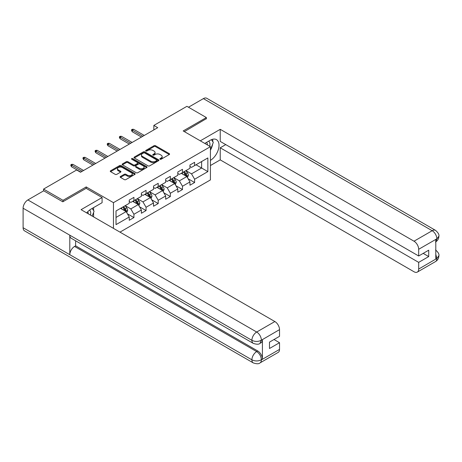 <?xml version="1.0" encoding="UTF-8"?>
<svg xmlns="http://www.w3.org/2000/svg" width="462" height="462" viewBox="0 0 462 462"><rect width="100%" height="100%" fill="white"/><g stroke="black" fill="none" stroke-linecap="round" stroke-linejoin="round"><path stroke-width="0.69" d="M160.089 159.223A0.757 0.439 0 0 0 161.163 159.223L169.277 154.533A1.08 0.624 0 0 0 169.594 154.094A1.08 0.624 0 0 0 169.277 153.65L155.527 145.715A1.08 0.624 0 0 0 154.002 145.715L145.882 150.398A0.757 0.439 0 0 0 145.663 150.71A0.757 0.439 0 0 0 145.882 151.016A0.757 0.439 0 0 0 146.951 151.016L148.002 150.41A3.459 1.998 0 0 1 152.893 150.41L154.037 151.074A3.459 1.998 0 0 1 155.053 152.483A3.459 1.998 0 0 1 154.037 153.892L152.986 154.499A0.757 0.439 0 0 0 152.766 154.81A0.757 0.439 0 0 0 152.986 155.117A0.757 0.439 0 0 0 154.054 155.117L155.105 154.51A3.459 1.998 0 0 1 159.996 154.51L161.14 155.174A3.459 1.998 0 0 1 162.156 156.583A3.459 1.998 0 0 1 161.14 157.998L160.089 158.605A0.757 0.439 0 0 0 159.869 158.911A0.757 0.439 0 0 0 160.089 159.223L160.089 158.605M120.466 176.496A1.08 0.624 0 0 0 120.149 176.94A1.08 0.624 0 0 0 120.466 177.379L124.324 179.608A1.08 0.624 0 0 0 125.849 179.608L134.864 174.405A1.08 0.624 0 0 0 135.181 173.96A1.08 0.624 0 0 0 134.864 173.521L121.113 165.581A1.08 0.624 0 0 0 119.589 165.581L110.574 170.784A1.08 0.624 0 0 0 110.256 171.229A1.08 0.624 0 0 0 110.574 171.668L115.234 174.359A1.08 0.624 0 0 0 116.759 174.359L120.617 172.13A1.08 0.624 0 0 0 120.934 171.691A1.08 0.624 0 0 0 120.617 171.252L118.307 169.918A2.888 1.669 0 0 1 117.458 168.734A2.888 1.669 0 0 1 119.242 167.192A2.888 1.669 0 0 1 122.395 167.556L131.445 172.782A2.888 1.669 0 0 1 132.294 173.96A2.888 1.669 0 0 1 130.509 175.502A2.888 1.669 0 0 1 127.356 175.138L125.849 174.272A1.08 0.624 0 0 0 124.324 174.272L120.466 176.496L120.466 177.379L124.324 175.167L124.324 174.272M86.215 188.369L86.215 186.931L63.023 200.317L43.567 189.085L43.567 190.881M86.215 186.931L113.456 202.656L210.424 146.673L210.424 179.92L119.993 232.132M206.375 118.901L206.375 117.556L183.183 130.948L210.424 146.673M206.375 117.556L186.919 106.324L153.846 125.421L153.846 129.914M43.567 189.085L76.64 169.993L80.532 172.239L157.733 127.668L153.846 125.421M148.077 165.893A1.08 0.624 0 0 0 149.607 165.893L158.622 160.684A1.08 0.624 0 0 0 158.94 160.245A1.08 0.624 0 0 0 158.622 159.806L144.872 151.865A1.08 0.624 0 0 0 143.341 151.865L134.327 157.068A1.08 0.624 0 0 0 134.015 157.513A1.08 0.624 0 0 0 134.327 157.952L148.077 165.893M131.993 159.384A0.757 0.439 0 0 1 132.761 159.488L132.761 158.593L146.743 166.661A1.08 0.624 0 0 1 147.06 167.105A1.08 0.624 0 0 1 146.743 167.544L137.728 172.748A1.08 0.624 0 0 1 136.203 172.748L122.453 164.813L126.311 162.601L126.311 161.7L122.453 163.929A1.08 0.624 0 0 0 122.135 164.368A1.08 0.624 0 0 0 122.453 164.813L122.453 163.929M126.311 162.601A1.08 0.624 0 0 1 127.835 162.601L127.835 161.7A1.08 0.624 0 0 0 126.311 161.7M127.835 161.7L133.414 164.922A1.08 0.624 0 0 0 134.939 164.922L137.497 163.444A1.08 0.624 0 0 0 137.815 162.999A1.08 0.624 0 0 0 137.497 162.56L131.693 159.211A0.757 0.439 0 0 1 131.474 158.899A0.757 0.439 0 0 1 131.941 158.495A0.757 0.439 0 0 1 132.761 158.593M113.456 228.355L113.456 202.656M127.425 213.819L133.922 217.573L133.922 214.293L141.389 209.979L141.389 213.259L146.061 210.562L146.061 207.282L153.534 202.968L153.534 206.248L158.2 203.551L158.2 200.277L165.673 195.963L165.673 199.243L170.339 196.546L170.339 193.266L177.812 188.952L177.812 192.232L182.484 189.535L182.484 186.255L189.951 181.941L189.951 185.222L194.623 182.525L194.623 179.244L207.854 171.61L207.854 157.946L201.628 161.544L201.628 168.012L207.854 171.61M133.922 217.573L129.25 220.27L129.25 216.99L116.02 224.624L116.02 210.967L129.25 203.332L129.25 200.052L133.922 197.355L133.922 200.635L141.389 196.321L141.389 193.041L146.061 190.344L146.061 193.624L153.534 189.31L153.534 186.03L158.2 183.333L158.2 186.613L165.673 182.299L165.673 179.019L170.339 176.328L170.339 179.608L177.812 175.294L177.812 172.014L182.484 169.317L182.484 172.597L189.951 168.284L189.951 165.003L194.623 162.306L194.623 165.587L207.854 157.946M132.675 201.351L138.277 204.585L130.81 208.899L125.202 205.665M129.25 201.53L130.81 202.431L133.922 200.635M130.81 208.899L133.922 214.293M138.277 204.585L141.389 209.979M144.814 194.346L150.421 197.58L142.949 201.894L137.347 198.654M141.389 194.525L142.949 195.42L146.061 193.624M142.949 201.894L146.061 207.282M150.421 197.58L153.534 202.968M156.959 187.335L162.56 190.569L155.088 194.883L149.486 191.649M153.534 187.514L155.088 188.415L158.2 186.613M155.088 194.883L158.2 200.277M162.56 190.569L165.673 195.963M169.098 180.324L174.7 183.558L167.227 187.872L161.625 184.638M165.673 180.503L167.227 181.404L170.339 179.608M167.227 187.872L170.339 193.266M174.7 183.558L177.812 188.952M181.237 173.314L186.839 176.553L179.372 180.861L173.764 177.627M177.812 173.493L179.372 174.393L182.484 172.597M179.372 180.861L182.484 186.255M186.839 176.553L189.951 181.941M196.027 164.778L201.628 168.012L191.511 173.856L185.909 170.622M189.951 166.487L191.511 167.383L194.623 165.587M191.511 173.856L194.623 179.244M63.023 200.317L63.023 201.669M116.02 217.44L126.138 211.596L120.536 208.362M126.138 211.596L129.25 216.99M188.126 178.777L194.623 182.525M175.987 185.782L182.484 189.535M163.843 192.793L170.339 196.546M151.703 199.803L158.2 203.551M139.564 206.814L146.061 210.562M160.395 159.326L161.14 158.893A3.459 1.998 0 0 0 162.156 157.484L162.156 156.583M155.053 152.483L155.053 153.384A3.459 1.998 0 0 1 154.037 154.793L153.292 155.226M169.277 153.65L169.277 154.533L155.527 146.61A1.08 0.624 0 0 0 154.002 146.61L146.183 151.126M158.622 159.806L158.622 160.684L144.872 152.766A1.08 0.624 0 0 0 143.341 152.766L134.344 157.958M156.71 160.557A0.757 0.439 0 0 0 156.93 160.245A0.757 0.439 0 0 0 156.71 159.939L144.641 152.968A0.757 0.439 0 0 0 143.572 152.968L142.463 153.609A3.459 1.998 0 0 0 141.453 155.018A3.459 1.998 0 0 0 142.463 156.433L150.716 161.192A3.459 1.998 0 0 0 155.602 161.192L156.71 160.557L156.71 161.452A0.757 0.439 0 0 0 156.93 161.146L156.93 160.245M141.453 155.018L141.453 155.919A3.459 1.998 0 0 0 142.463 157.328L142.463 156.433M156.71 161.452L155.602 162.093A3.459 1.998 0 0 1 150.716 162.093L142.463 157.328M127.835 162.601L133.414 165.818A1.08 0.624 0 0 0 134.939 165.818L137.497 164.339A1.08 0.624 0 0 0 137.815 163.9L137.815 162.999M132.761 159.488L146.725 167.55M139.201 168.26A2.888 1.669 0 0 0 142.348 168.624A2.888 1.669 0 0 0 144.132 167.082A2.888 1.669 0 0 0 143.284 165.904L140.096 164.062A1.08 0.624 0 0 0 138.571 164.062L136.007 165.54A1.08 0.624 0 0 0 135.695 165.979A1.08 0.624 0 0 0 136.007 166.418L139.201 168.26L139.201 169.161A2.888 1.669 0 0 0 142.348 169.519A2.888 1.669 0 0 0 144.132 167.977L144.132 167.082M135.695 165.979L135.695 166.88A1.08 0.624 0 0 0 136.007 167.319L136.007 166.418M139.201 169.161L136.007 167.319M132.294 173.96L132.294 174.861A2.888 1.669 0 0 1 130.509 176.403A2.888 1.669 0 0 1 127.356 176.039L125.849 175.167A1.08 0.624 0 0 0 124.324 175.167M117.458 168.734L117.458 169.635A2.888 1.669 0 0 0 118.307 170.813L118.307 169.918M120.605 172.141L118.307 170.813M134.852 174.411L121.113 166.482A1.08 0.624 0 0 0 119.589 166.482L110.585 171.679M187.457 177.616L188.38 175.283A2.916 1.686 -120 0 0 187.451 172.8L185.845 170.657M183.044 174.359L181.953 172.903M186.388 176.288L186.81 175.41A2.916 1.686 -120 0 0 185.972 173.654L184.367 171.512M183.633 171.933L185.418 174.313A1.484 0.86 60 0 1 185.689 174.763L186.81 175.41M183.431 172.049L185.037 174.191A2.916 1.686 60 0 1 185.874 175.947M142.868 136.25L132.271 130.128L132.271 131.745L131.572 130.625L131.572 129.724L132.271 130.128L133.674 129.32L144.271 135.441M132.271 131.745L141.47 137.058M131.572 129.724L132.351 129.273L133.674 129.32M209.713 146.263A7.155 4.129 120 0 0 208.657 141.176M207.432 144.947A4.897 2.83 120 0 0 206.422 142.481A4.897 2.83 120 0 0 206.41 142.475M211.382 139.686L213.3 142.406L210.424 149.821M90.488 215.096A7.155 4.129 120 0 0 89.541 210.095M88.207 213.779A4.897 2.83 120 0 0 87.705 211.769M92.117 208.46L94.075 211.238L92.192 216.083M210.424 160.372A12.382 7.149 120 0 0 218.382 149.457A12.382 7.149 120 0 0 216.459 139.634A12.382 7.149 120 0 0 210.268 140.246L204.782 143.416M210.424 165.54L220.23 159.881L220.23 147.794L418.676 262.37L418.676 269.063L436.96 258.408L435.799 258.957L435.799 239.634L436.85 238.802L418.676 249.295A6.601 3.811 -120 0 0 414.01 241.204L432.178 230.717L203.378 98.62L188.473 107.224M225.751 144.606L220.23 147.794M423.192 253.384L428.719 256.572L428.719 250.19L418.676 255.988L220.23 141.412L220.23 129.325L414.01 241.204M200.306 140.829L220.23 129.325M220.23 159.881L414.01 271.76A6.601 3.811 -120 0 0 417.307 272.089A6.601 3.811 -120 0 0 418.676 269.063M203.378 98.62A6.768 3.91 -60 0 1 206.762 98.285L435.562 230.382A6.768 3.91 -60 0 0 432.178 230.717A6.601 3.811 60 0 1 436.85 238.802M418.676 255.988L418.676 249.295M428.719 256.572L418.676 262.37M206.375 118.636L184.35 131.618M210.424 150.185A12.382 7.149 120 0 0 212.67 144.017M212.872 141.799A12.382 7.149 120 0 0 212.566 139.276M435.799 254.331L436.85 258.35M435.562 249.925C438.219 252.316 439.333 254.221 438.9 255.653L436.971 258.408M435.562 230.382C438.219 232.75 439.327 234.673 438.9 236.157L436.965 238.871M253.303 343.376A6.768 3.91 -60 0 1 251.9 340.327C255.018 341.822 258.125 341.805 261.232 340.286L259.99 343.37C258.882 344.496 256.653 344.496 253.303 343.376L71.194 238.242A6.768 3.91 -60 0 1 69.797 235.187L23.1 208.229A6.768 3.91 -60 0 1 27.887 199.936L43.723 190.794L62.792 201.802L86.14 188.323L102.09 197.534L102.09 202.703L91.043 209.078A12.382 7.149 120 0 0 86.706 212.913M102.09 197.534L81.081 209.667L274.861 321.54A6.601 3.811 60 0 1 279.527 329.631L279.527 336.324L269.49 342.123L269.49 348.504L279.527 342.706L279.527 349.399A6.601 3.811 60 0 1 278.159 352.425L259.99 362.913A6.601 3.811 -120 0 0 261.359 359.892L279.527 349.399M93.336 216.742L95.94 218.249M93.607 216.586L93.607 212.433M93.607 210.58L93.607 207.6M259.99 362.913C258.934 364.033 256.705 364.039 253.303 362.924L24.503 230.827A6.768 3.91 -60 0 1 23.1 227.726L69.797 254.683A6.768 3.91 -60 0 1 74.578 246.442L256.687 351.582L257.738 350.976A6.601 3.811 60 0 1 262.41 359.061L262.41 339.737A6.601 3.811 60 0 1 261.042 342.764L259.99 343.37M23.1 208.229L23.1 227.726M27.887 199.936L256.687 332.034A6.768 3.91 -60 0 0 251.9 340.327L69.797 235.187L69.797 254.683L251.9 359.823C255.007 361.324 258.119 361.324 261.238 359.823L261.359 359.892M279.527 342.706L274.001 339.518M75.629 240.8L75.629 245.836L257.738 350.976M75.629 245.836L74.578 246.442M175.317 184.627L176.241 182.294A2.916 1.686 -120 0 0 175.312 179.81L173.706 177.662M170.905 181.37L169.814 179.914M174.249 183.298L174.665 182.415A2.916 1.686 -120 0 0 173.833 180.665L172.228 178.517M171.494 178.938L173.279 181.318A1.484 0.86 60 0 1 173.545 181.768L174.665 182.415M171.292 179.06L172.898 181.202A2.916 1.686 60 0 1 173.735 182.958M163.173 191.632L164.102 189.305A2.916 1.686 -120 0 0 163.167 186.821L161.561 184.673M158.761 188.375L157.675 186.919M162.11 190.309L162.526 189.426A2.916 1.686 -120 0 0 161.688 187.67L160.083 185.528M159.355 185.949L161.134 188.329A1.484 0.86 60 0 1 161.405 188.779L162.526 189.426M159.153 186.065L160.759 188.213A2.916 1.686 60 0 1 161.59 189.963M130.729 143.255L120.132 137.139L120.132 138.756L119.433 137.63L119.433 136.735L120.132 137.139L121.529 136.33L132.132 142.446M120.132 138.756L129.331 144.063M119.433 136.735L120.207 136.284L121.529 136.33M118.59 150.266L107.993 144.144L107.993 145.761L107.288 144.641L107.288 143.74L107.993 144.144L109.39 143.335L119.993 149.457M107.993 145.761L117.186 151.074M107.288 143.74L108.068 143.295L109.39 143.335M151.034 198.643L151.958 196.31A2.916 1.686 -120 0 0 151.028 193.826L149.422 191.684M146.621 195.386L145.53 193.93M149.965 197.32L150.387 196.437A2.916 1.686 -120 0 0 149.549 194.681L147.944 192.538M147.216 192.96L148.995 195.339A1.484 0.86 60 0 1 149.266 195.79L150.387 196.437M147.008 193.076L148.614 195.218A2.916 1.686 60 0 1 149.451 196.974M138.895 205.654L139.819 203.32A2.916 1.686 -120 0 0 138.889 200.837L137.283 198.695M134.482 202.396L133.391 200.941M137.826 204.325L138.248 203.447A2.916 1.686 -120 0 0 137.41 201.692L135.805 199.544M135.071 199.971L136.856 202.344A1.484 0.86 60 0 1 137.127 202.801L138.248 203.447M134.869 200.086L136.475 202.229A2.916 1.686 60 0 1 137.312 203.985M126.755 212.664L127.679 210.331A2.916 1.686 -120 0 0 126.75 207.848L125.144 205.7M122.343 209.407L121.252 207.946M125.687 211.336L126.103 210.453A2.916 1.686 -120 0 0 125.271 208.697L123.666 206.554M122.932 206.976L124.717 209.355A1.484 0.86 60 0 1 124.983 209.806L126.103 210.453M122.73 207.097L124.336 209.24A2.916 1.686 60 0 1 125.173 210.995M106.451 157.276L95.848 151.155L95.848 152.772L95.149 151.652L95.149 150.751L95.848 151.155L97.251 150.346L107.848 156.468M95.848 152.772L105.047 158.085M95.149 150.751L95.929 150.3L97.251 150.346M94.306 164.281L83.709 158.166L83.709 159.783L83.01 158.657L83.01 157.761L83.709 158.166L85.112 157.357L95.709 163.473M83.709 159.783L92.908 165.096M83.01 157.761L83.789 157.311L85.112 157.357M82.167 171.292L71.57 165.177L71.57 166.794L70.871 165.667L70.871 164.772L71.57 165.177L72.967 164.362L83.57 170.484M71.57 166.794L80.769 172.101M70.871 164.772L71.645 164.322L72.967 164.362M161.14 158.893L161.14 157.998M152.986 155.117L152.986 154.499M154.037 154.793L154.037 153.892M145.882 151.016L145.882 150.398M154.002 146.61L154.002 145.715M155.527 146.61L155.527 145.715M134.327 157.952L134.327 157.068M143.341 152.766L143.341 151.865M144.872 152.766L144.872 151.865M150.716 162.093L150.716 161.192M155.602 162.093L155.602 161.192M133.414 165.818L133.414 164.922M134.939 165.818L134.939 164.922M137.497 164.339L137.497 163.444M146.743 167.544L146.743 166.661M125.849 175.167L125.849 174.272M127.356 176.039L127.356 175.138M120.617 172.13L120.617 171.252M110.574 171.668L110.574 170.784M119.589 166.482L119.589 165.581M121.113 166.482L121.113 165.581M134.864 174.405L134.864 173.521M186.556 176.386L188.363 175.341M185.972 173.654L187.451 172.8M183.899 174.85L185.037 174.191M438.9 255.677C438.825 258.264 437.687 260.239 435.481 261.596A6.601 3.811 -120 0 0 436.85 258.57M435.799 241.828L436.85 239.027M262.41 359.061L261.244 359.823M279.527 329.631L261.244 340.286M261.359 340.344L262.41 339.737M261.359 340.124A6.601 3.811 60 0 0 256.687 332.034L274.861 321.54M253.303 362.924A6.768 3.91 -60 0 1 251.9 359.823A6.768 3.91 -60 0 1 256.687 351.582C259.5 353.465 261.053 356.156 261.359 359.667M174.411 183.391L176.224 182.351M173.833 180.665L175.312 179.81M171.754 181.861L172.898 181.202M162.272 190.402L164.079 189.356M161.688 187.67L163.167 186.821M159.615 188.871L160.759 188.213M150.133 197.413L151.94 196.367M149.549 194.681L151.028 193.826M147.476 195.876L148.614 195.218M137.994 204.423L139.801 203.378M137.41 201.692L138.889 200.837M135.337 202.887L136.475 202.229M125.849 211.429L127.662 210.383M125.271 208.697L126.75 207.848M123.192 209.898L124.336 209.24M417.307 272.089L435.481 261.596M438.9 236.174C438.813 238.744 437.67 240.702 435.481 242.048"/></g></svg>
